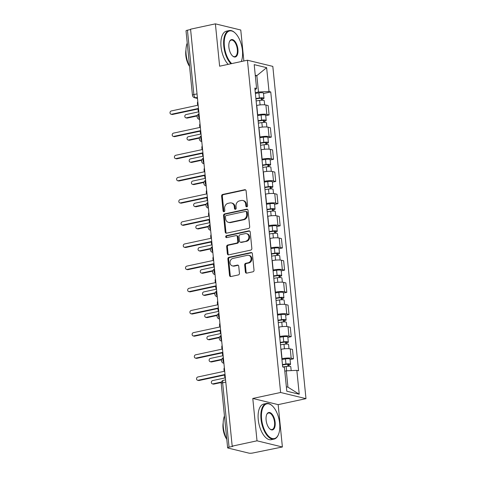 <?xml version="1.0" encoding="UTF-8"?>
<svg xmlns="http://www.w3.org/2000/svg" width="477" height="477" viewBox="0 0 477 477"><rect width="100%" height="100%" fill="white"/><g stroke="black" fill="none" stroke-linecap="round" stroke-linejoin="round"><path stroke-width="0.72" d="M246.818 206.821A1.002 0.853 -76.3 0 0 247.581 205.665L246.102 190.842A1.431 1.222 -76.3 0 0 244.737 189.709L222.693 194.449A1.431 1.222 -76.3 0 0 221.608 196.107L223.087 210.929A1.002 0.853 -76.3 0 0 224.804 210.56L224.613 208.64A4.579 3.905 -76.3 0 1 228.084 203.333L229.92 202.94A4.579 3.905 -76.3 0 1 231.446 202.958A4.579 3.905 -76.3 0 1 234.285 206.559L234.475 208.479A1.002 0.853 -76.3 0 0 236.193 208.109L236.002 206.195A4.579 3.905 -76.3 0 1 239.472 200.889L241.308 200.489A4.579 3.905 -76.3 0 1 242.835 200.507A4.579 3.905 -76.3 0 1 245.673 204.114L245.864 206.028A1.002 0.853 -76.3 0 0 246.818 206.821M245.381 271.997A1.431 1.222 -76.3 0 0 246.746 273.13L252.929 271.801A1.431 1.222 -76.3 0 0 254.014 270.143L252.375 253.681A1.431 1.222 -76.3 0 0 251.009 252.554L228.966 257.294A1.431 1.222 -76.3 0 0 227.881 258.951L229.526 275.408A1.431 1.222 -76.3 0 0 230.886 276.541L238.357 274.937A1.431 1.222 -76.3 0 0 239.442 273.279L238.738 266.232A1.431 1.222 -76.3 0 0 237.379 265.099L233.67 265.898A3.828 3.261 -76.3 0 1 232.394 265.886A3.828 3.261 -76.3 0 1 230.015 262.135A3.828 3.261 -76.3 0 1 232.925 258.433L247.438 255.314A3.828 3.261 -76.3 0 1 248.714 255.326A3.828 3.261 -76.3 0 1 251.099 259.083A3.828 3.261 -76.3 0 1 248.183 262.779L245.762 263.298A1.431 1.222 -76.3 0 0 244.677 264.956L245.381 271.997L246.12 272.182A1.431 1.222 -76.3 0 0 246.657 273.148M280.607 392.482L252.786 398.462L257.014 440.814L232.186 446.15L190.567 29.186L215.395 23.85L219.623 66.202L247.444 60.215L280.607 392.482L305.984 398.653L272.82 66.386L247.444 60.215M248.6 228.417A1.431 1.222 -76.3 0 0 249.686 226.76L248.04 210.303A1.431 1.222 -76.3 0 0 246.681 209.17L224.637 213.911A1.431 1.222 -76.3 0 0 223.552 215.568L225.192 232.025A1.431 1.222 -76.3 0 0 226.557 233.158L248.6 228.417M250.21 231.989L251.85 248.451A1.431 1.222 -76.3 0 1 250.765 250.109L228.721 254.849A1.431 1.222 -76.3 0 1 227.362 253.716L226.658 246.675A1.431 1.222 -76.3 0 1 227.744 245.017L236.681 243.091A1.431 1.222 -76.3 0 0 237.767 241.434L237.302 236.765A1.431 1.222 -76.3 0 0 235.936 235.632L226.629 237.629A1.002 0.853 -76.3 0 1 226.432 235.68L248.845 230.862A1.431 1.222 -76.3 0 1 250.21 231.989M257.014 440.814L282.39 446.985L252.959 452.971A2.916 0.578 174.3 0 1 248.982 453.15L228.042 448.058A2.916 0.578 174.3 0 1 227.636 447.814L221.215 383.436A2.916 0.578 -5.7 0 1 222.634 382.787L229.061 447.164A2.916 0.578 174.3 0 0 227.636 447.814M243.866 60.984L240.772 30.021L215.395 23.85M282.39 446.985L278.169 404.633L305.984 398.653M232.186 446.15L232.925 446.329L229.061 447.164M197.025 93.897L193.865 94.577A2.916 0.578 -5.7 0 0 192.446 95.227L186.018 30.85A2.916 0.578 -5.7 0 1 187.443 30.2L193.865 94.577A2.916 1.407 77.9 0 0 195.63 97.779L197.46 98.226M190.603 29.52L187.443 30.2M257.514 114.85L257.699 114.814A6.702 1.336 -5.7 0 1 266.84 114.408L265.904 105.029A6.702 1.336 174.3 0 0 256.763 105.435L256.578 105.471M265.904 105.029L268.163 105.578L269.1 114.957L265.731 115.678M266.84 114.408L269.1 114.957M267.943 137.847L271.312 137.126L270.376 127.747L268.116 127.198A6.702 1.336 174.3 0 0 258.975 127.603L258.79 127.645M259.726 137.024L259.911 136.982A6.702 1.336 -5.7 0 1 269.052 136.577L271.312 137.126M270.155 160.022L273.524 159.294L272.588 149.915L270.334 149.367A6.702 1.336 174.3 0 0 261.187 149.772L261.002 149.814M261.939 159.193L262.123 159.151A6.702 1.336 -5.7 0 1 271.27 158.746L273.524 159.294M272.367 182.19L275.736 181.463L274.8 172.084L272.546 171.535A6.702 1.336 174.3 0 0 263.399 171.941L263.221 171.982M264.157 181.361L264.336 181.32A6.702 1.336 -5.7 0 1 273.482 180.914L275.736 181.463M274.579 204.359L277.948 203.631L277.012 194.252L274.758 193.704A6.702 1.336 174.3 0 0 265.611 194.115L265.433 194.151M266.369 203.53L266.548 203.494A6.702 1.336 -5.7 0 1 275.694 203.083L277.948 203.631M276.797 226.527L280.16 225.806L279.224 216.427L276.97 215.878A6.702 1.336 174.3 0 0 267.83 216.284L267.645 216.319M268.581 225.699L268.766 225.663A6.702 1.336 -5.7 0 1 277.906 225.257L280.16 225.806M279.009 248.696L282.378 247.974L281.442 238.595L279.182 238.047A6.702 1.336 174.3 0 0 270.042 238.452L269.857 238.494M270.793 247.873L270.978 247.831A6.702 1.336 -5.7 0 1 280.118 247.426L282.378 247.974M281.221 270.87L284.59 270.143L283.654 260.764L281.394 260.215A6.702 1.336 174.3 0 0 272.254 260.621L272.069 260.663M273.005 270.042L273.19 270A6.702 1.336 -5.7 0 1 282.33 269.594L284.59 270.143M283.433 293.039L286.802 292.312L285.866 282.933L283.606 282.384A6.702 1.336 174.3 0 0 274.466 282.789L274.281 282.831M275.217 292.21L275.402 292.174A6.702 1.336 -5.7 0 1 284.542 291.763L286.802 292.312M285.645 315.208L289.014 314.486L288.078 305.101L285.818 304.553A6.702 1.336 174.3 0 0 276.678 304.964L276.493 305M277.429 314.379L277.614 314.343A6.702 1.336 -5.7 0 1 286.755 313.938L289.014 314.486M287.858 337.376L291.226 336.655L290.29 327.276L288.036 326.727A6.702 1.336 174.3 0 0 278.89 327.133L278.705 327.168M279.641 336.553L279.826 336.512A6.702 1.336 -5.7 0 1 288.973 336.106L291.226 336.655M290.07 359.545L293.438 358.823L292.502 349.444L290.249 348.896A6.702 1.336 174.3 0 0 281.102 349.301L280.923 349.343M281.859 358.722L282.038 358.68A6.702 1.336 -5.7 0 1 291.185 358.275L293.438 358.823M255.302 92.681L258.48 92.001L256.847 75.658L255.261 75.271M255.332 75.98L256.847 75.658L266.631 67.656L269.016 91.53L258.48 92.001M255.022 89.885L256.584 88.507L254.199 64.633L266.631 67.656M286.355 386.787L287.941 387.169L286.313 370.826L296.843 370.361L298.584 370.784L270.751 91.954L269.016 91.53M296.843 370.361L299.228 394.235L286.796 391.212L284.411 367.338L282.676 366.914L254.843 88.084L256.584 88.507M252.786 398.462L278.169 404.633M286.313 370.826L284.793 371.154M263.519 93.51L270.751 91.954M287.941 387.169L299.228 394.235M246.883 206.809A1.002 0.853 -76.3 0 1 246.603 206.213L246.412 204.293A4.579 3.905 -76.3 0 0 243.574 200.686L242.835 200.507M231.446 202.958L232.186 203.136A4.579 3.905 -76.3 0 1 235.024 206.744L235.215 208.658A1.002 0.853 -76.3 0 0 235.495 209.254M245.566 189.876A1.431 1.222 -76.3 0 0 245.476 189.888L223.433 194.628A1.431 1.222 -76.3 0 0 222.348 196.285L223.826 211.108A1.002 0.853 -76.3 0 0 224.107 211.705M247.509 209.331A1.431 1.222 -76.3 0 0 247.42 209.349L225.377 214.09A1.431 1.222 -76.3 0 0 224.291 215.747L225.937 232.21A1.431 1.222 -76.3 0 0 226.468 233.175M246.484 212.205A1.002 0.853 -76.3 0 0 245.524 211.412L226.181 215.574A1.002 0.853 -76.3 0 0 225.418 216.731L225.621 218.758A4.579 3.905 -76.3 0 0 228.459 222.36A4.579 3.905 -76.3 0 0 229.986 222.377L243.21 219.533A4.579 3.905 -76.3 0 0 246.681 214.227L246.484 212.205L247.223 212.384A1.002 0.853 -76.3 0 0 246.603 211.597L245.858 211.412M228.459 222.36L229.198 222.538A4.579 3.905 -76.3 0 0 230.725 222.556L229.986 222.377M247.223 212.384L247.426 214.406A4.579 3.905 -76.3 0 1 243.95 219.712L230.725 222.556M236.413 235.638L237.152 235.817A1.431 1.222 -76.3 0 1 238.041 236.944L238.506 241.612A1.431 1.222 -76.3 0 1 237.421 243.276L228.483 245.196A1.431 1.222 -76.3 0 0 227.398 246.853L228.101 253.901A1.431 1.222 -76.3 0 0 228.632 254.867M249.674 231.023A1.431 1.222 -76.3 0 0 249.584 231.041L227.177 235.859A1.002 0.853 -76.3 0 0 226.694 237.618M245.959 241.1A3.828 3.261 -76.3 0 0 248.869 237.403A3.828 3.261 -76.3 0 0 246.49 233.647A3.828 3.261 -76.3 0 0 245.214 233.635L240.098 234.738A1.431 1.222 -76.3 0 0 239.013 236.395L239.478 241.064A1.431 1.222 -76.3 0 0 240.843 242.197L246.698 241.279A3.828 3.261 -76.3 0 0 249.608 237.582A3.828 3.261 -76.3 0 0 247.229 233.831L246.49 233.647M240.366 242.191L241.106 242.376A1.431 1.222 -76.3 0 0 241.583 242.376L240.843 242.197M246.698 241.279L241.583 242.376M248.714 255.326L249.453 255.505A3.828 3.261 -76.3 0 1 251.838 259.261A3.828 3.261 -76.3 0 1 248.922 262.958L246.502 263.477A1.431 1.222 -76.3 0 0 245.416 265.134L246.12 272.182M232.394 265.886L233.134 266.065A3.828 3.261 -76.3 0 0 234.41 266.077L233.67 265.898M238.208 265.266A1.431 1.222 -76.3 0 0 238.118 265.284L234.41 266.077M251.838 252.715A1.431 1.222 -76.3 0 0 251.749 252.732L229.705 257.473A1.431 1.222 -76.3 0 0 228.62 259.13L230.266 275.593A1.431 1.222 -76.3 0 0 230.796 276.559M256.125 100.939L259.643 100.408A3.643 0.727 -5.7 0 1 264.228 100.659L264.646 104.839M255.922 98.912L259.899 98.31A1.747 0.346 -5.7 0 1 262.106 98.429A1.747 0.346 -5.7 0 1 261.253 98.822L261.396 100.236M198.682 111.839L186.048 114.558A1.675 1.431 -76.3 0 0 186.37 117.825L197.359 115.464M255.887 98.524L259.399 97.994A3.643 0.727 -5.7 0 1 263.99 98.244A3.643 0.727 -5.7 0 1 262.213 99.055L262.332 100.212M255.374 93.409L258.892 92.878A3.643 0.727 -5.7 0 1 263.477 93.128L263.99 98.244M197.21 115.935L187.336 118.057A1.675 1.431 103.7 0 1 186.775 118.052L185.815 117.819M261.193 98.22L261.253 98.822L262.213 99.055M197.794 101.589A2.916 2.486 -76.3 0 0 197.448 103.437L197.633 105.286L171.249 110.962A1.675 1.431 -76.3 0 0 171.571 114.23L197.961 108.553L198.146 110.402A2.916 2.486 -76.3 0 0 198.837 112.029M198.003 108.989L172.537 114.462A1.675 1.431 103.7 0 1 171.976 114.456L171.016 114.224M258.337 123.114L261.855 122.577A3.643 0.727 -5.7 0 1 266.446 122.827L266.864 127.007M258.14 121.08L262.117 120.484A1.747 0.346 -5.7 0 1 264.318 120.603A1.747 0.346 -5.7 0 1 263.465 120.991L263.608 122.404M200.895 134.007L188.26 136.726A1.675 1.431 -76.3 0 0 188.582 139.994L199.571 137.632M258.099 120.693L261.611 120.162A3.643 0.727 -5.7 0 1 266.202 120.413A3.643 0.727 -5.7 0 1 264.425 121.224L264.544 122.386M257.586 115.577L261.104 115.046A3.643 0.727 -5.7 0 1 265.695 115.297L266.202 120.413M199.422 138.103L189.548 140.232A1.675 1.431 103.7 0 1 188.987 140.226L188.027 139.988M263.405 120.389L263.465 120.991L264.425 121.224M260.555 145.282L264.067 144.752A3.643 0.727 -5.7 0 1 268.658 144.996L269.076 149.176M260.353 143.255L264.33 142.653A1.747 0.346 -5.7 0 1 266.53 142.772A1.747 0.346 -5.7 0 1 265.677 143.16L265.82 144.573M203.107 156.182L190.472 158.895A1.675 1.431 -76.3 0 0 190.8 162.168L201.783 159.801M260.311 142.867L263.829 142.337A3.643 0.727 -5.7 0 1 268.414 142.581A3.643 0.727 -5.7 0 1 266.637 143.392L266.756 144.555M259.804 137.752L263.316 137.215A3.643 0.727 -5.7 0 1 267.907 137.465L268.414 142.581M201.634 160.278L191.76 162.401A1.675 1.431 103.7 0 1 191.199 162.395L190.24 162.162M265.617 142.557L265.677 143.16L266.637 143.392M200.006 123.758A2.916 2.486 -76.3 0 0 199.66 125.606L199.845 127.454L173.461 133.131A1.675 1.431 -76.3 0 0 173.789 136.398L200.173 130.722L200.358 132.57A2.916 2.486 -76.3 0 0 201.05 134.198M200.215 131.157L174.749 136.631A1.675 1.431 103.7 0 1 174.188 136.625L173.229 136.392M202.218 145.926A2.916 2.486 -76.3 0 0 201.872 147.781L202.057 149.623L175.673 155.299A1.675 1.431 -76.3 0 0 176.001 158.567L202.385 152.896L202.57 154.745A2.916 2.486 -76.3 0 0 203.262 156.367M202.427 153.326L176.961 158.799A1.675 1.431 103.7 0 1 176.401 158.799L175.441 158.561M241.261 61.545A17.78 8.592 77.9 0 0 242.429 50.484A17.78 8.592 77.9 0 0 234.917 32.8A17.78 8.592 77.9 0 0 224.375 46.096A17.78 8.592 77.9 0 0 231.691 63.608M230.963 63.763A18.215 8.801 -102.1 0 1 223.779 46.126A18.215 8.801 -102.1 0 1 229.198 30.564A18.215 8.801 -102.1 0 1 234.583 32.496L234.917 32.8M228.888 47.193A8.89 4.293 -102.1 0 1 229.526 41.541A8.89 4.293 -102.1 0 1 234.267 40.64A8.89 4.293 -102.1 0 1 237.916 49.387A8.89 4.293 -102.1 0 1 232.645 56.042A8.89 4.293 -102.1 0 1 228.888 47.193M232.472 55.881A8.455 4.084 77.9 0 0 234.803 56.638A8.455 4.084 77.9 0 0 237.319 49.417A8.455 4.084 77.9 0 0 231.25 40.11A8.455 4.084 77.9 0 0 229.437 41.755M189.584 66.524A18.215 8.801 -102.1 0 1 186.102 54.223A18.215 8.801 -102.1 0 1 187.24 43.049M189.458 66.279A13.117 6.338 -102.1 0 1 185.821 55.475A13.117 6.338 -102.1 0 1 185.952 49.954M228.215 64.353A18.215 8.801 -102.1 0 1 221.036 46.716A18.215 8.801 -102.1 0 1 226.456 31.154L229.198 30.564M261.599 419.003A17.78 8.592 77.9 0 0 268.897 436.497A17.78 8.592 77.9 0 0 278.371 434.702A17.78 8.592 77.9 0 0 279.653 423.391A17.78 8.592 77.9 0 0 272.14 405.706A17.78 8.592 77.9 0 0 261.599 419.003M278.371 434.702L278.192 435.113A18.215 8.801 -102.1 0 1 274.078 439.09A18.215 8.801 -102.1 0 1 261.002 419.033A18.215 8.801 -102.1 0 1 266.416 403.47A18.215 8.801 -102.1 0 1 271.801 405.402L272.14 405.706M266.112 420.1A8.89 4.293 -102.1 0 1 266.75 414.447A8.89 4.293 -102.1 0 1 271.485 413.547A8.89 4.293 -102.1 0 1 275.14 422.294A8.89 4.293 -102.1 0 1 269.863 428.948A8.89 4.293 -102.1 0 1 266.112 420.1M269.696 428.787A8.455 4.084 77.9 0 0 272.027 429.544A8.455 4.084 77.9 0 0 274.543 422.324A8.455 4.084 77.9 0 0 268.473 413.016A8.455 4.084 77.9 0 0 266.655 414.662M226.802 439.43A18.215 8.801 -102.1 0 1 223.325 427.136A18.215 8.801 -102.1 0 1 224.458 415.956M226.682 439.192A13.117 6.338 -102.1 0 1 223.045 428.382A13.117 6.338 -102.1 0 1 223.17 422.861M274.078 439.09L271.335 439.681A18.215 8.801 -102.1 0 1 258.254 419.623A18.215 8.801 -102.1 0 1 263.674 404.061L266.416 403.47M262.767 167.451L266.279 166.92A3.643 0.727 -5.7 0 1 270.87 167.171L271.288 171.344M262.565 165.424L266.542 164.821A1.747 0.346 -5.7 0 1 268.742 164.941A1.747 0.346 -5.7 0 1 267.889 165.328L268.032 166.741M205.319 178.35L192.684 181.069A1.675 1.431 -76.3 0 0 193.012 184.337L203.995 181.975M262.523 165.036L266.041 164.505A3.643 0.727 -5.7 0 1 270.626 164.75A3.643 0.727 -5.7 0 1 268.855 165.561L268.968 166.723M262.016 159.92L265.528 159.39A3.643 0.727 -5.7 0 1 270.119 159.634L270.626 164.75M203.846 182.447L193.972 184.569A1.675 1.431 103.7 0 1 193.412 184.563L192.452 184.331M267.83 164.726L267.889 165.328L268.855 165.561M264.979 189.619L268.491 189.089A3.643 0.727 -5.7 0 1 273.082 189.339L273.5 193.519M264.777 187.592L268.754 186.99A1.747 0.346 -5.7 0 1 270.954 187.109A1.747 0.346 -5.7 0 1 270.101 187.497L270.244 188.91M207.531 200.519L194.896 203.238A1.675 1.431 -76.3 0 0 195.224 206.505L206.207 204.144M264.735 187.205L268.253 186.674A3.643 0.727 -5.7 0 1 272.844 186.924A3.643 0.727 -5.7 0 1 271.067 187.735L271.18 188.892M264.228 182.089L267.74 181.558A3.643 0.727 -5.7 0 1 272.331 181.809L272.844 186.924M206.064 204.615L196.184 206.738A1.675 1.431 103.7 0 1 195.624 206.732L194.664 206.499M270.042 186.895L270.101 187.497L271.067 187.735M267.192 211.788L270.703 211.257A3.643 0.727 -5.7 0 1 275.295 211.508L275.712 215.687M266.989 209.761L270.966 209.159A1.747 0.346 -5.7 0 1 273.166 209.278A1.747 0.346 -5.7 0 1 272.319 209.671L272.456 211.084M209.749 222.687L197.108 225.406A1.675 1.431 -76.3 0 0 197.436 228.674L208.425 226.313M266.953 209.373L270.465 208.843A3.643 0.727 -5.7 0 1 275.056 209.093A3.643 0.727 -5.7 0 1 273.279 209.904L273.393 211.061M266.44 204.257L269.952 203.727A3.643 0.727 -5.7 0 1 274.543 203.977L275.056 209.093M208.276 226.784L198.396 228.906A1.675 1.431 103.7 0 1 197.842 228.9L196.876 228.668M272.254 209.069L272.319 209.671L273.279 209.904M204.436 168.101A2.916 2.486 -76.3 0 0 204.084 169.949L204.269 171.798L177.885 177.468A1.675 1.431 -76.3 0 0 178.213 180.735L204.597 175.065L204.782 176.913A2.916 2.486 -76.3 0 0 205.474 178.535M204.639 175.494L179.173 180.974A1.675 1.431 103.7 0 1 178.613 180.968L177.653 180.735M206.648 190.269A2.916 2.486 -76.3 0 0 206.297 192.118L206.481 193.966L180.097 199.636A1.675 1.431 -76.3 0 0 180.425 202.91L206.809 197.234L206.994 199.082A2.916 2.486 -76.3 0 0 207.686 200.71M206.851 197.663L181.385 203.142A1.675 1.431 103.7 0 1 180.825 203.136L179.865 202.904M208.86 212.438A2.916 2.486 -76.3 0 0 208.515 214.286L208.699 216.135L182.309 221.811A1.675 1.431 -76.3 0 0 182.637 225.078L209.021 219.402L209.206 221.25A2.916 2.486 -76.3 0 0 209.904 222.878M209.063 219.837L183.597 225.311A1.675 1.431 103.7 0 1 183.043 225.305L182.077 225.072M269.404 233.963L272.922 233.432A3.643 0.727 -5.7 0 1 277.507 233.676L277.924 237.856M269.201 231.929L273.178 231.333A1.747 0.346 -5.7 0 1 275.384 231.452A1.747 0.346 -5.7 0 1 274.531 231.84L274.669 233.253M211.961 244.856L199.32 247.575A1.675 1.431 -76.3 0 0 199.648 250.842L210.637 248.481M269.165 231.542L272.677 231.011A3.643 0.727 -5.7 0 1 277.268 231.262A3.643 0.727 -5.7 0 1 275.491 232.072L275.605 233.235M268.652 226.426L272.164 225.895A3.643 0.727 -5.7 0 1 276.755 226.146L277.268 231.262M210.488 248.952L200.608 251.081A1.675 1.431 103.7 0 1 200.054 251.075L199.088 250.836M274.472 231.238L274.531 231.84L275.491 232.072M211.072 234.606A2.916 2.486 -76.3 0 0 210.727 236.455L210.912 238.303L184.521 243.98A1.675 1.431 -76.3 0 0 184.849 247.247L211.233 241.571L211.418 243.419A2.916 2.486 -76.3 0 0 212.116 245.047M211.281 242.006L185.809 247.48A1.675 1.431 103.7 0 1 185.255 247.474L184.289 247.241M271.616 256.131L275.134 255.6A3.643 0.727 -5.7 0 1 279.719 255.845L280.136 260.025M271.413 254.104L275.39 253.502A1.747 0.346 -5.7 0 1 277.596 253.621A1.747 0.346 -5.7 0 1 276.743 254.008L276.881 255.422M214.173 267.031L201.538 269.743A1.675 1.431 -76.3 0 0 201.86 273.017L212.849 270.65M271.377 253.716L274.889 253.186A3.643 0.727 -5.7 0 1 279.48 253.43A3.643 0.727 -5.7 0 1 277.703 254.241L277.823 255.404M270.864 248.6L274.382 248.07A3.643 0.727 -5.7 0 1 278.967 248.314L279.48 253.43M212.7 271.127L202.826 273.249A1.675 1.431 103.7 0 1 202.266 273.243L201.3 273.011M276.684 253.406L276.743 254.008L277.703 254.241M213.285 256.775A2.916 2.486 -76.3 0 0 212.939 258.629L213.124 260.478L186.74 266.148A1.675 1.431 -76.3 0 0 187.062 269.416L213.446 263.745L213.63 265.594A2.916 2.486 -76.3 0 0 214.328 267.215M213.493 264.175L188.027 269.654A1.675 1.431 103.7 0 1 187.467 269.648L186.507 269.41M273.828 278.3L277.346 277.769A3.643 0.727 -5.7 0 1 281.931 278.019L282.348 282.199M273.625 276.272L277.602 275.67A1.747 0.346 -5.7 0 1 279.808 275.789A1.747 0.346 -5.7 0 1 278.956 276.177L279.099 277.59M216.385 289.199L203.751 291.918A1.675 1.431 -76.3 0 0 204.073 295.185L215.061 292.824M273.589 275.885L277.101 275.354A3.643 0.727 -5.7 0 1 281.692 275.599A3.643 0.727 -5.7 0 1 279.916 276.416L280.035 277.572M273.077 270.769L276.594 270.238A3.643 0.727 -5.7 0 1 281.18 270.483L281.692 275.599M214.912 293.295L205.038 295.418A1.675 1.431 103.7 0 1 204.478 295.412L203.518 295.18M278.896 275.575L278.956 276.177L279.916 276.416M215.497 278.95A2.916 2.486 -76.3 0 0 215.151 280.798L215.336 282.646L188.952 288.317A1.675 1.431 -76.3 0 0 189.274 291.59L215.664 285.914L215.848 287.762A2.916 2.486 -76.3 0 0 216.54 289.384M215.705 286.343L190.24 291.823A1.675 1.431 103.7 0 1 189.679 291.817L188.719 291.584M276.046 300.468L279.558 299.938A3.643 0.727 -5.7 0 1 284.149 300.188L284.566 304.368M275.843 298.441L279.82 297.839A1.747 0.346 -5.7 0 1 282.02 297.958A1.747 0.346 -5.7 0 1 281.168 298.352L281.311 299.765M218.597 311.368L205.963 314.087A1.675 1.431 -76.3 0 0 206.285 317.354L217.273 314.993M275.801 298.053L279.313 297.523A3.643 0.727 -5.7 0 1 283.904 297.773A3.643 0.727 -5.7 0 1 282.128 298.584L282.247 299.741M275.289 292.938L278.806 292.407A3.643 0.727 -5.7 0 1 283.398 292.657L283.904 297.773M217.124 315.464L207.251 317.587A1.675 1.431 103.7 0 1 206.69 317.581L205.73 317.348M281.108 297.743L281.168 298.352L282.128 298.584M217.709 301.118A2.916 2.486 -76.3 0 0 217.363 302.967L217.548 304.815L191.164 310.491A1.675 1.431 -76.3 0 0 191.492 313.759L217.876 308.082L218.061 309.931A2.916 2.486 -76.3 0 0 218.752 311.559M217.917 308.512L192.452 313.991A1.675 1.431 103.7 0 1 191.891 313.985L190.931 313.753M278.258 322.643L281.77 322.106A3.643 0.727 -5.7 0 1 286.361 322.357L286.778 326.536M278.055 320.61L282.032 320.007A1.747 0.346 -5.7 0 1 284.232 320.127A1.747 0.346 -5.7 0 1 283.38 320.52L283.523 321.933M220.809 333.536L208.175 336.255A1.675 1.431 -76.3 0 0 208.503 339.523L219.486 337.161M278.013 320.222L281.531 319.691A3.643 0.727 -5.7 0 1 286.117 319.942A3.643 0.727 -5.7 0 1 284.34 320.753L284.459 321.909M277.507 315.106L281.019 314.576A3.643 0.727 -5.7 0 1 285.61 314.826L286.117 319.942M219.337 337.633L209.463 339.761A1.675 1.431 103.7 0 1 208.902 339.755L207.942 339.517M283.32 319.918L283.38 320.52L284.34 320.753M219.921 323.287A2.916 2.486 -76.3 0 0 219.575 325.135L219.76 326.983L193.376 332.66A1.675 1.431 -76.3 0 0 193.704 335.927L220.088 330.251L220.273 332.099A2.916 2.486 -76.3 0 0 220.964 333.727M220.13 330.686L194.664 336.16A1.675 1.431 103.7 0 1 194.103 336.154L193.143 335.921M280.47 344.811L283.982 344.281A3.643 0.727 -5.7 0 1 288.573 344.525L288.99 348.705M280.267 342.778L284.244 342.182A1.747 0.346 -5.7 0 1 286.444 342.301A1.747 0.346 -5.7 0 1 285.592 342.689L285.735 344.102M223.021 355.711L210.387 358.424A1.675 1.431 -76.3 0 0 210.715 361.691L221.698 359.33M280.226 342.397L283.743 341.86A3.643 0.727 -5.7 0 1 288.329 342.11A3.643 0.727 -5.7 0 1 286.558 342.921L286.671 344.084M279.719 337.275L283.231 336.744A3.643 0.727 -5.7 0 1 287.822 336.995L288.329 342.11M221.549 359.807L211.675 361.93A1.675 1.431 103.7 0 1 211.114 361.924L210.154 361.691M285.532 342.087L285.592 342.689L286.558 342.921M222.139 345.455A2.916 2.486 -76.3 0 0 221.787 347.304L221.972 349.152L195.588 354.828A1.675 1.431 -76.3 0 0 195.916 358.096L222.3 352.425L222.485 354.268A2.916 2.486 -76.3 0 0 223.176 355.896M222.342 352.855L196.876 358.328A1.675 1.431 103.7 0 1 196.315 358.322L195.355 358.09M282.843 366.956L286.194 366.449A3.643 0.727 -5.7 0 1 290.785 366.694L291.179 370.611M282.479 364.953L286.456 364.35A1.747 0.346 -5.7 0 1 288.657 364.47A1.747 0.346 -5.7 0 1 287.804 364.857L287.947 366.27M225.233 377.879L212.599 380.598A1.675 1.431 -76.3 0 0 212.927 383.866L221.417 382.035M282.438 364.565L285.956 364.034A3.643 0.727 -5.7 0 1 290.547 364.279A3.643 0.727 -5.7 0 1 288.77 365.09L288.883 366.253M281.931 359.449L285.443 358.919A3.643 0.727 -5.7 0 1 290.034 359.163L290.547 364.279M221.268 382.512L213.887 384.098A1.675 1.431 103.7 0 1 213.326 384.092L212.366 383.86M287.744 364.255L287.804 364.857L288.77 365.09M224.351 367.624A2.916 2.486 -76.3 0 0 223.999 369.478L224.184 371.327L197.8 376.997A1.675 1.431 -76.3 0 0 198.128 380.264L224.512 374.594L224.697 376.442A2.916 2.486 -76.3 0 0 225.388 378.064M224.554 375.023L199.088 380.503A1.675 1.431 103.7 0 1 198.527 380.497L197.567 380.258M197.377 97.403L195.63 97.779A2.916 2.486 -76.3 0 1 194.658 97.767L197.484 98.459M288.973 336.106L288.036 326.727M286.755 313.938L285.818 304.553M284.542 291.763L283.606 282.384M282.33 269.594L281.394 260.215M280.118 247.426L279.182 238.047M277.906 225.257L276.97 215.878M275.694 203.083L274.758 193.704M273.482 180.914L272.546 171.535M271.27 158.746L270.334 149.367M269.052 136.577L268.116 127.198M291.185 358.275L290.249 348.896M282.038 358.68L281.102 349.301M279.826 336.512L278.89 327.133M277.614 314.343L276.678 304.964M275.402 292.174L274.466 282.789M273.19 270L272.254 260.621M270.978 247.831L270.042 238.452M268.766 225.663L267.83 216.284M266.548 203.494L265.611 194.115M264.336 181.32L263.399 171.941M262.123 159.151L261.187 149.772M259.911 136.982L258.975 127.603M257.699 114.814L256.763 105.435M199.028 113.967A2.916 1.407 77.9 0 0 199.511 118.791M201.246 136.136A2.916 1.407 77.9 0 0 201.723 140.959M203.458 158.31A2.916 1.407 77.9 0 0 203.935 163.134M205.67 180.479A2.916 1.407 77.9 0 0 206.153 185.303M207.883 202.647A2.916 1.407 77.9 0 0 208.366 207.471M210.095 224.816A2.916 1.407 77.9 0 0 210.578 229.64M212.307 246.991A2.916 1.407 77.9 0 0 212.79 251.808M214.519 269.159A2.916 1.407 77.9 0 0 215.002 273.983M216.731 291.328A2.916 1.407 77.9 0 0 217.214 296.151M218.949 313.496A2.916 1.407 77.9 0 0 219.426 318.32M221.161 335.665A2.916 1.407 77.9 0 0 221.638 340.489M223.373 357.839A2.916 1.407 77.9 0 0 223.856 362.663M225.794 382.107L222.634 382.787A2.916 1.407 77.9 0 1 223.498 380.294A2.916 2.916 0 0 0 221.215 383.436M246.412 204.293L245.673 204.114M235.215 208.658L234.475 208.479M235.024 206.744L234.285 206.559M223.826 211.108L223.087 210.929M222.348 196.285L221.608 196.107M223.433 194.628L222.693 194.449M245.476 189.888L244.737 189.709M246.603 206.213L245.864 206.028M225.937 232.21L225.192 232.025M224.291 215.747L223.552 215.568M225.377 214.09L224.637 213.911M247.42 209.349L246.681 209.17M243.95 219.712L243.21 219.533M247.426 214.406L246.681 214.227M228.101 253.901L227.362 253.716M227.398 246.853L226.658 246.675M228.483 245.196L227.744 245.017M237.421 243.276L236.681 243.091M238.506 241.612L237.767 241.434M238.041 236.944L237.302 236.765M227.177 235.859L226.432 235.68M249.584 231.041L248.845 230.862M245.416 265.134L244.677 264.956M246.502 263.477L245.762 263.298M248.922 262.958L248.183 262.779M238.118 265.284L237.379 265.099M230.266 275.593L229.526 275.408M228.62 259.13L227.881 258.951M229.705 257.473L228.966 257.294M251.749 252.732L251.009 252.554M259.643 100.408L260.09 104.928M258.892 92.878L259.399 97.994M187.336 118.057L186.37 117.825M171.571 114.23L172.537 114.462M261.855 122.577L262.308 127.097M261.104 115.046L261.611 120.162M189.548 140.232L188.582 139.994M264.067 144.752L264.52 149.265M263.316 137.215L263.829 142.337M191.76 162.401L190.8 162.168M173.789 136.398L174.749 136.631M176.001 158.567L176.961 158.799M266.279 166.92L266.732 171.434M265.528 159.39L266.041 164.505M193.972 184.569L193.012 184.337M268.491 189.089L268.945 193.608M267.74 181.558L268.253 186.674M196.184 206.738L195.224 206.505M270.703 211.257L271.157 215.777M269.952 203.727L270.465 208.843M198.396 228.906L197.436 228.674M178.213 180.735L179.173 180.974M180.425 202.91L181.385 203.142M182.637 225.078L183.597 225.311M272.922 233.432L273.369 237.945M272.164 225.895L272.677 231.011M200.608 251.081L199.648 250.842M184.849 247.247L185.809 247.48M275.134 255.6L275.581 260.114M274.382 248.07L274.889 253.186M202.826 273.249L201.86 273.017M187.062 269.416L188.027 269.654M277.346 277.769L277.793 282.283M276.594 270.238L277.101 275.354M205.038 295.418L204.073 295.185M189.274 291.59L190.24 291.823M279.558 299.938L280.011 304.457M278.806 292.407L279.313 297.523M207.251 317.587L206.285 317.354M191.492 313.759L192.452 313.991M281.77 322.106L282.223 326.626M281.019 314.576L281.531 319.691M209.463 339.761L208.503 339.523M193.704 335.927L194.664 336.16M283.982 344.281L284.435 348.794M283.231 336.744L283.743 341.86M211.675 361.93L210.715 361.691M195.916 358.096L196.876 358.328M286.194 366.449L286.629 370.814M285.443 358.919L285.956 364.034M213.887 384.098L212.927 383.866M198.128 380.264L199.088 380.503M199.016 113.848A2.916 2.916 0 0 0 199.368 119.405M201.234 136.017A2.916 2.916 0 0 0 201.58 141.574M203.446 158.185A2.916 2.916 0 0 0 203.792 163.742M205.659 180.354A2.916 2.916 0 0 0 206.004 185.911M207.871 202.528A2.916 2.916 0 0 0 208.216 208.085M210.083 224.697A2.916 2.916 0 0 0 210.429 230.254M212.295 246.865A2.916 2.916 0 0 0 212.641 252.422M214.507 269.034A2.916 2.916 0 0 0 214.859 274.591M216.719 291.203A2.916 2.916 0 0 0 217.071 296.76M218.937 313.377A2.916 2.916 0 0 0 219.283 318.934M221.149 335.546A2.916 2.916 0 0 0 221.495 341.103M223.361 357.714A2.916 2.916 0 0 0 223.707 363.271M225.567 379.853L223.498 380.294M192.446 95.227A2.916 2.916 0 0 0 194.658 97.767"/></g></svg>
